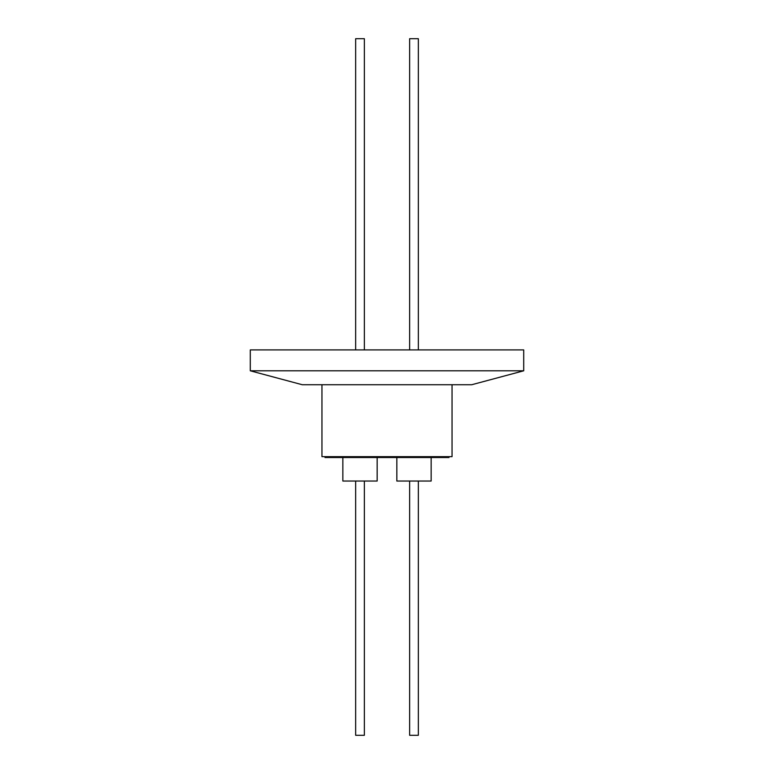 <?xml version="1.0" encoding="UTF-8"?>
<svg xmlns="http://www.w3.org/2000/svg" width="774" height="774" viewBox="0 0 774 774"><rect width="100%" height="100%" fill="white"/><g stroke="black" fill="none" stroke-linecap="round" stroke-linejoin="round"><path stroke-width="1.16" d="M250.292 349.906L523.708 349.906L523.708 370.804L250.292 370.804L250.292 349.906M250.292 370.804L302.286 384.736L471.714 384.736L523.708 370.804M321.955 384.736L321.955 456.66L452.045 456.66L452.045 384.736M325.003 456.66L325.003 457.531L448.997 457.531L448.997 456.66M396.839 457.531L396.839 481.041L431.147 481.041L431.147 457.531M342.853 457.531L342.853 481.041L377.161 481.041L377.161 457.531M418.347 349.906L418.347 38.7L409.639 38.7L409.639 349.906M364.361 349.906L364.361 38.7L355.653 38.7L355.653 349.906M409.639 481.041L409.639 735.3L418.347 735.3L418.347 481.041M355.653 481.041L355.653 735.3L364.361 735.3L364.361 481.041"/></g></svg>
